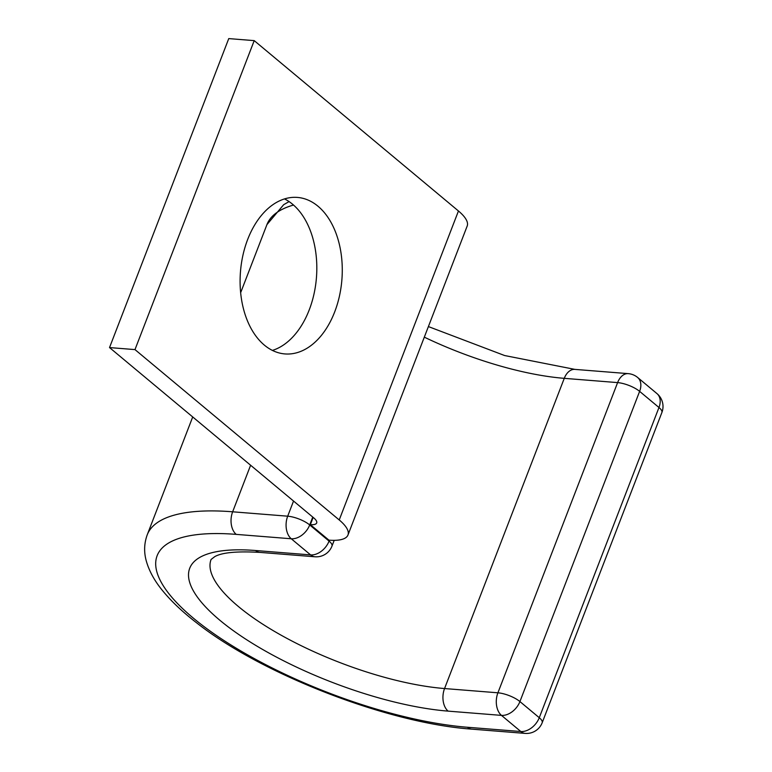 <?xml version="1.0" encoding="UTF-8"?>
<svg xmlns="http://www.w3.org/2000/svg" width="772" height="772" viewBox="0 0 772 772"><rect width="100%" height="100%" fill="white"/><g stroke="black" fill="none" stroke-linecap="round" stroke-linejoin="round"><path stroke-width="1.16" d="M284.501 198.915A78.503 50.865 -85.4 0 1 292.53 204.194A78.503 50.865 -85.4 0 1 315.69 284.559A78.503 50.865 -85.4 0 1 272.41 350.411M317.987 206.22A78.503 50.865 94.6 0 0 297.432 197.42A78.503 50.865 94.6 0 0 242.977 255.04A78.503 50.865 94.6 0 0 264.381 345.132A78.503 50.865 94.6 0 0 284.936 353.933A78.503 50.865 94.6 0 0 339.39 296.313A78.503 50.865 94.6 0 0 317.987 206.22M313.142 517.394L310.334 524.661L328.911 540.149A50.286 15.961 21.1 0 0 347.969 535.015A50.286 15.961 21.1 0 0 339.226 519.961L134.984 349.6L109.528 347.574L313.779 517.925A16.762 5.317 21.1 0 1 316.684 522.943A16.762 5.317 21.1 0 1 310.334 524.661M134.984 349.6L254.21 40.627L228.753 38.6L109.528 347.574M254.21 40.627L458.452 210.988A50.286 15.961 21.1 0 1 467.185 226.042L347.969 535.015M458.452 210.988L339.226 519.961M250.61 465.246L232.652 511.797A225.453 71.535 21.1 0 0 147.23 534.822C144.132 543.334 143.814 552.038 146.275 560.926C149.257 571.492 155.085 581.866 163.751 592.066C172.339 602.314 183.35 612.611 196.773 622.946C262.326 674.66 388.509 723.374 471.866 729.144A16.762 10.866 94.6 0 1 467.475 727.263A208.691 66.218 21.1 0 1 193.396 618.179A208.691 66.218 21.1 0 1 236.213 534.378A16.762 10.866 -85.4 0 1 232.652 511.797L287.695 516.188L293.543 501.047M236.213 534.378L291.266 538.769A16.762 10.866 -85.4 0 1 287.695 516.188A16.762 5.317 -158.9 0 1 309.707 524.95L329.065 541.095L329.412 540.188M428.392 326.575L504.627 355.535L574.879 369.383A16.762 10.866 94.6 0 0 564.264 378.338L444.556 688.547A157.005 49.823 21.1 0 1 282.822 636.138A157.005 49.823 21.1 0 1 211.084 559.468L214.79 556.622C222.046 552.491 237.1 551.083 259.952 552.395L314.995 556.786A16.762 10.866 -85.4 0 1 310.614 554.904L291.266 538.769A16.762 11.609 129.8 0 0 309.707 524.95L312.757 517.076M259.952 552.395A16.762 10.866 -85.4 0 1 255.561 550.513L310.614 554.904A16.762 11.609 129.8 0 0 329.065 541.095A16.762 5.317 -158.9 0 1 331.97 546.113L334.199 540.352M240.652 292.704L266.929 224.623A225.453 71.535 21.1 0 1 293.524 205.043M471.866 729.144L525.211 733.4A16.762 10.866 -85.4 0 1 520.82 731.518L501.472 715.383A16.762 10.866 -85.4 0 1 497.911 692.802L444.556 688.547A16.762 10.866 94.6 0 0 448.127 711.128A173.777 55.14 21.1 0 1 219.904 620.292A173.777 55.14 21.1 0 1 255.561 550.513M448.127 711.128L501.472 715.383A16.762 11.609 -50.2 0 0 519.923 701.565L539.271 717.709L658.97 407.5L639.621 391.365L519.923 701.565A16.762 5.317 -158.9 0 0 497.911 692.802L617.61 382.603L564.264 378.338A157.005 49.823 21.1 0 1 424.31 337.152M467.475 727.263L520.82 731.518A16.762 11.609 -50.2 0 0 539.271 717.709A16.762 5.317 -158.9 0 1 542.185 722.727L661.884 412.518A16.762 5.317 -158.9 0 0 658.97 407.5A16.762 11.609 -50.2 0 0 656.982 393.614A16.762 16.762 0 0 1 661.884 412.518M656.982 393.614L637.633 377.469A16.762 11.609 -50.2 0 1 639.621 391.365A16.762 5.317 -158.9 0 0 617.61 382.603A16.762 10.866 -85.4 0 1 628.225 373.638L574.879 369.383M147.23 534.822L192.71 416.948M266.929 224.623L283.671 204.696L289.085 201.589M314.995 556.786A16.762 16.762 0 0 0 331.97 546.113M637.633 377.469A16.762 16.762 0 0 0 628.225 373.638M525.211 733.4A16.762 16.762 0 0 0 542.185 722.727"/></g></svg>
